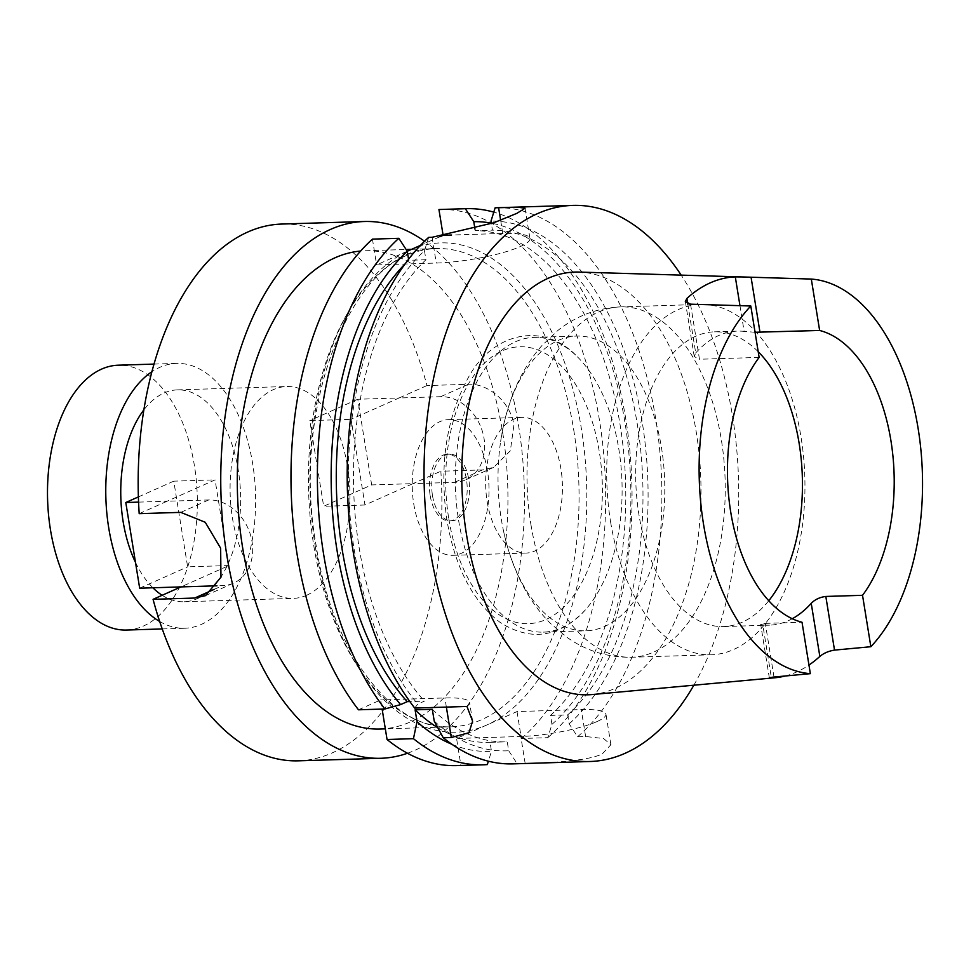 <?xml version="1.0" encoding="UTF-8"?>
<svg xmlns="http://www.w3.org/2000/svg" width="971" height="971" viewBox="0 0 971 971"><rect width="100%" height="100%" fill="white"/><g stroke="black" fill="none" stroke-linecap="round" stroke-linejoin="round"><path stroke-width="0.73" stroke-dasharray="4.86 3.64" d="M126.509 630.045A132.493 74.852 88.2 0 0 143.235 626.125A132.493 74.852 88.2 0 0 196.3 480.329A132.493 74.852 88.2 0 0 118.328 365.193M159.669 621.476A132.493 74.852 88.2 0 0 184.781 628.249A132.493 74.852 88.2 0 0 201.507 624.329A132.493 74.852 88.2 0 0 254.572 478.533A132.493 74.852 88.2 0 0 176.613 363.397A132.493 74.852 88.2 0 0 159.887 367.305A132.493 74.852 88.2 0 0 151.949 371.699M162.145 595.284A105.997 59.886 88.2 0 0 183.968 601.765A105.997 59.886 88.2 0 0 197.344 598.634A105.997 59.886 88.2 0 0 239.801 481.992A105.997 59.886 88.2 0 0 177.426 389.881A105.997 59.886 88.2 0 0 164.05 393.012A105.997 59.886 88.2 0 0 143.902 409.811M306.678 595.247A105.997 59.886 88.2 0 0 349.123 478.618A105.997 59.886 88.2 0 0 286.748 386.507A105.997 59.886 88.2 0 0 273.373 389.638A105.997 59.886 88.2 0 0 230.928 506.267A105.997 59.886 88.2 0 0 293.291 598.379A105.997 59.886 88.2 0 0 306.678 595.247M596.91 721.611A55.638 10.329 -9.2 0 0 605.953 714.134A55.638 10.329 -9.2 0 0 581.253 709.57L517.009 711.561L486.787 725.009L456.564 738.47L520.796 736.491A55.638 10.329 -9.2 0 0 596.91 721.611M517.009 711.561L521.378 738.494L547.778 737.669L551.953 724.366L550.496 715.409L567.707 714.874L569.152 723.844L577.575 736.758L585.622 736.504L603.586 738.543L610.905 744.721L602.154 753.994C586.52 761.361 549.452 762.672 525.165 763.412L517.118 763.667L508.695 750.753L507.25 741.783L490.039 742.317L491.496 751.275L488.377 761.203M487.163 501.631A67.873 38.355 88.2 0 0 526.136 553.057A67.873 38.355 88.2 0 0 560.922 468.799A67.873 38.355 88.2 0 0 521.949 417.372A67.873 38.355 88.2 0 0 487.163 501.631M413.743 503.9A67.873 38.355 88.2 0 0 452.717 555.327A67.873 38.355 88.2 0 0 487.503 471.069A67.873 38.355 88.2 0 0 448.529 419.642A67.873 38.355 88.2 0 0 413.743 503.9M432.483 495.562A33.378 18.862 88.2 0 0 451.649 520.857A33.378 18.862 88.2 0 0 468.762 479.407A33.378 18.862 88.2 0 0 449.597 454.112A33.378 18.862 88.2 0 0 432.483 495.562M430.189 495.623A33.378 18.862 88.2 0 0 449.355 520.917A33.378 18.862 88.2 0 0 466.468 479.48A33.378 18.862 88.2 0 0 447.303 454.185A33.378 18.862 88.2 0 0 430.189 495.623M380.001 729.027A239.242 135.163 88.2 0 0 502.59 432.034A239.242 135.163 88.2 0 0 365.23 250.761A239.242 135.163 88.2 0 0 360.654 251.04M610.613 521.985A175.266 99.018 88.2 0 0 711.233 654.782A175.266 99.018 88.2 0 0 801.039 437.217A175.266 99.018 88.2 0 0 700.419 304.421A175.266 99.018 88.2 0 0 610.613 521.985M758.193 351.696A147.446 83.3 88.2 0 0 714.522 331.827A147.446 83.3 88.2 0 0 638.967 514.848A147.446 83.3 88.2 0 0 723.626 626.562A147.446 83.3 88.2 0 0 768.741 600.758M501.291 519.097A147.446 83.3 88.2 0 0 503.391 530.36A147.446 83.3 88.2 0 0 585.95 630.822A147.446 83.3 88.2 0 0 661.494 447.789A147.446 83.3 88.2 0 0 576.847 336.075A147.446 83.3 88.2 0 0 500.648 441.429A147.446 83.3 88.2 0 0 501.291 519.097M458.615 520.42A147.446 83.3 88.2 0 0 543.275 632.133A147.446 83.3 88.2 0 0 585.379 609.897A147.446 83.3 88.2 0 0 618.83 449.112A147.446 83.3 88.2 0 0 577.575 356.988A147.446 83.3 88.2 0 0 534.171 337.386A147.446 83.3 88.2 0 0 458.615 520.42M521.378 738.494A278.192 157.168 88.2 0 0 599.459 420.273A278.192 157.168 88.2 0 0 439.742 209.493M547.778 737.669A278.192 157.168 88.2 0 0 625.858 419.46A278.192 157.168 88.2 0 0 493.79 212.127M550.496 715.409A255.931 144.594 88.2 0 0 620.068 424.655A255.931 144.594 88.2 0 0 475.232 230.697L492.443 230.163L491.387 223.646M567.707 714.874A255.931 144.594 88.2 0 0 637.279 424.121A255.931 144.594 88.2 0 0 492.443 230.163M569.152 723.844A264.962 149.692 88.2 0 0 642.183 421.936A264.962 149.692 88.2 0 0 490.974 221.157M577.575 736.758A278.192 157.168 88.2 0 0 655.668 418.537A278.192 157.168 88.2 0 0 495.938 207.758M693.84 685.21A278.192 157.168 88.2 0 0 732.535 416.171A278.192 157.168 88.2 0 0 681.169 275.121M592.019 694.556A211.472 119.469 88.2 0 0 696.28 432.301A211.472 119.469 88.2 0 0 578.971 272.074M792.263 618.733A147.446 83.3 -91.8 0 1 769.493 625.154A147.446 83.3 -91.8 0 1 762.805 624.887L771.314 677.357M773.996 677.042L765.306 623.382L760.657 624.256L762.805 624.887M765.306 623.382L802.022 622.253M298.303 760.827A268.506 151.694 88.2 0 0 332.203 752.889A268.506 151.694 88.2 0 0 440.846 471.226L482.429 469.94L493.644 467.367L510.358 450.75L513.902 425.104C510.685 402.115 487.988 383.169 468.556 384.273L426.973 385.56A268.506 151.694 88.2 0 0 281.736 224.058M407.48 753.253A268.506 151.694 88.2 0 0 414.799 750.34A268.506 151.694 88.2 0 0 524.389 508.925A268.506 151.694 88.2 0 0 424.558 241.245M426.973 385.56L399.081 397.976L440.664 396.69A44.168 35.502 66 0 1 484.019 438.394A44.168 35.502 66 0 1 465.558 479.868A44.168 35.502 66 0 1 454.537 482.356L412.954 483.643L440.846 471.226M407.25 251.258L376.614 264.901L436.27 263.056A61.197 11.361 -9.2 0 0 498.985 253.698A61.197 11.361 -9.2 0 0 529.935 238.465A61.197 11.361 -9.2 0 0 502.772 233.453L451.454 235.031M456.916 765.609A278.192 157.168 88.2 0 0 460.922 765.403L456.564 738.47M358.493 709.801L380.644 699.933L382.125 709.073M372.439 239.121L376.614 264.901M139.193 513.659L167.085 501.242L208.668 499.956A44.168 35.502 66 0 1 250.482 534.912A44.168 35.502 66 0 1 233.562 583.134A44.168 35.502 66 0 1 222.541 585.634L216.958 585.804M138.574 502.116L167.085 501.242L215.077 479.88L228.95 565.559L180.958 586.909M371.662 484.917L357.777 399.251L399.081 397.976L351.089 419.326L364.975 505.005L412.954 483.643L371.662 484.917L323.671 506.279L309.798 420.601L351.089 419.326M759.128 357.413L699.472 359.246L690.551 304.178M687.735 303.753L695.709 352.934L694.241 356.563L699.472 359.246M695.709 352.934A147.446 83.3 -91.8 0 1 737.45 331.111A147.446 83.3 -91.8 0 1 744.126 331.378L739.963 305.671M755.05 332.264L744.126 331.378M785.175 675.998A200.317 113.17 88.2 0 0 808.952 665.062M434.231 721.15A264.962 149.692 88.2 0 0 508.695 750.753M513.113 763.874A278.192 157.168 88.2 0 0 517.118 763.667M432.313 709.316A255.931 144.594 88.2 0 0 506.134 741.832A255.931 144.594 88.2 0 0 507.25 741.783M437.751 727.692A255.931 144.594 88.2 0 0 488.923 742.354A255.931 144.594 88.2 0 0 490.039 742.317M451.964 744.308A264.962 149.692 88.2 0 0 491.496 751.275M487.321 764.59L460.922 765.403M414.69 708.065L417.797 704.072L424.436 701.123L409.859 701.572M428.648 237.385L424.473 250.749A264.962 149.692 88.2 0 0 417.797 704.072M424.473 250.749L425.941 259.767A255.931 144.594 88.2 0 0 424.436 701.123M425.941 259.767L408.73 260.289A255.931 144.594 88.2 0 0 405.198 263.784M408.73 260.289L408.573 259.293M551.953 724.366A264.962 149.692 88.2 0 0 627.509 440.421A264.962 149.692 88.2 0 0 491.302 223.148M474.977 229.144L475.232 230.697M439.851 236.754L420.479 245.372M466.954 706.451A55.638 10.329 -9.2 0 0 469.576 702.519A55.638 10.329 -9.2 0 0 444.888 697.955L380.644 699.933M135.479 562.367A105.997 59.886 88.2 0 0 152.884 587.783M364.975 505.005L323.671 506.279M357.777 399.251L309.798 420.601M228.95 565.559L187.646 566.833L173.773 481.155L215.077 479.88M139.666 588.195L187.646 566.833M138.392 496.909L173.773 481.155M315.332 546.758A244.813 138.307 88.2 0 0 486.787 725.009A244.813 138.307 88.2 0 0 581.326 428.357A244.813 138.307 88.2 0 0 409.871 250.093A244.813 138.307 88.2 0 0 315.332 546.758M573.715 429.837A239.242 135.163 -91.8 0 1 451.127 726.83A239.242 135.163 -91.8 0 1 313.767 545.556A239.242 135.163 -91.8 0 1 436.355 248.564A239.242 135.163 -91.8 0 1 573.715 429.837M585.622 736.504L581.253 709.57M530.906 524.449A175.266 99.018 88.2 0 0 631.526 657.246A175.266 99.018 88.2 0 0 721.332 439.681A175.266 99.018 88.2 0 0 620.712 306.885A175.266 99.018 88.2 0 0 530.906 524.449M448.772 518.72A138.537 78.275 88.2 0 0 545.799 619.595A138.537 78.275 88.2 0 0 599.301 451.709A138.537 78.275 88.2 0 0 502.274 350.834A138.537 78.275 88.2 0 0 448.772 518.72M468.556 384.273L440.664 396.69M214.203 589.348L222.541 585.634M180.776 512.372L208.668 499.956M482.429 469.94L454.537 482.356M432.095 237.288L436.27 263.056M500.623 220.174L502.772 233.453M525.165 763.412L520.796 736.491M446.369 707.082L444.888 697.955M411.583 249.329L436.355 248.564C356.333 244.704 289.54 402.212 316.23 546.005C332.228 652.5 393.146 731.09 451.127 726.83L385.329 728.857M154.049 364.089L176.613 363.397M177.426 389.881L286.748 386.507M610.905 744.721L605.953 714.134M452.717 555.327L526.136 553.057M449.355 520.917L451.649 520.857M365.23 250.761L406.109 249.498M503.391 530.36C507.263 548.833 513.161 566.057 521.099 582.042C528.843 597.687 538.589 611.451 550.363 623.333L567.113 637.425C586.375 650.983 607.846 657.585 631.526 657.246L711.233 654.782M543.275 632.133L585.95 630.822M585.379 609.897C559.114 637.619 530.676 641.782 500.077 622.375C472.707 601.413 455.011 567.367 446.963 520.213C439.135 465.825 446.138 418.489 467.986 378.205C492.564 331.839 544.112 321.073 577.575 356.988M723.626 626.562L769.493 625.154M205.476 595.648L233.562 583.134M493.644 467.367L465.558 479.868M714.522 331.827L737.45 331.111M488.923 742.354L506.134 741.832M534.171 337.386L576.847 336.075M700.419 304.421L620.712 306.885C597.044 308.001 576.021 315.927 557.645 330.65L541.782 345.737C530.773 358.323 521.888 372.67 515.128 388.752C508.197 405.198 503.366 422.761 500.648 441.429M447.303 454.185L449.597 454.112M448.529 419.642L521.949 417.372M525.044 208.255L529.935 238.465M472.598 721.162L469.576 702.519M694.241 356.563L685.332 301.556M769.335 677.855L760.657 624.256M183.968 601.765L293.291 598.379M162.23 628.941L184.781 628.249"/><path stroke-width="1.46" d="M154.049 364.089L118.328 365.193A132.493 74.852 88.2 0 0 101.603 369.101A132.493 74.852 88.2 0 0 48.55 514.909A132.493 74.852 88.2 0 0 126.509 630.045L162.23 628.941M360.654 251.04A239.242 135.163 88.2 0 0 242.641 547.753A239.242 135.163 88.2 0 0 380.001 729.027L385.329 728.857M768.741 600.758A147.446 83.3 88.2 0 0 799.169 443.541A147.446 83.3 88.2 0 0 758.193 351.696M681.169 275.121A278.192 157.168 88.2 0 0 572.805 205.391L495.938 207.758A278.192 157.168 88.2 0 0 495.137 207.794L517.919 207.211L525.044 208.255L516.863 213.353L493.923 222.723L432.095 237.288L428.648 237.385A278.192 157.168 88.2 0 0 353.395 553.094A278.192 157.168 88.2 0 0 414.69 708.065L466.954 706.451L472.598 721.162L468.981 732.717L451.297 737.511L446.369 707.082M572.805 205.391A278.192 157.168 88.2 0 0 430.262 550.727A278.192 157.168 88.2 0 0 589.98 761.507A278.192 157.168 88.2 0 0 693.84 685.21M408.573 259.293L407.274 251.283A264.962 149.692 88.2 0 0 337.071 550.618A264.962 149.692 88.2 0 0 400.598 704.606L384.88 708.988L358.493 709.801A278.192 157.168 88.2 0 1 372.439 239.121L398.838 238.308A278.192 157.168 88.2 0 0 323.586 554.016A278.192 157.168 88.2 0 0 384.88 708.988M870.853 646.722L834.514 650.109C828.603 651.068 823.711 653.18 819.84 656.432L811.234 603.331C814.912 599.52 819.779 597.226 825.823 596.449L862.527 595.308L870.853 646.722A197.526 111.592 88.2 0 0 918.141 428.587A197.526 111.592 88.2 0 0 811.307 279.065L819.633 330.468L755.05 332.264M739.963 305.671L735.302 276.893L742.075 276.941L578.971 272.074A211.472 119.469 88.2 0 0 466.505 534.584A211.472 119.469 88.2 0 0 592.019 694.556L775.004 677.758A200.317 113.17 88.2 0 0 785.175 675.998M735.302 276.893A201.713 113.959 88.2 0 0 686.885 298.437L685.332 301.556L690.551 304.178L750.801 305.999A197.526 111.592 88.2 0 0 703.514 524.134A197.526 111.592 88.2 0 0 810.348 673.656L773.996 677.042C768.862 677.661 768 677.976 771.411 677.989A200.317 113.17 88.2 0 0 775.004 677.758M742.075 276.941L811.307 279.065M862.527 595.308A147.446 83.3 88.2 0 0 890.929 440.7A147.446 83.3 88.2 0 0 819.633 330.468M811.234 603.331A147.446 83.3 -91.8 0 1 792.263 618.733M750.801 305.999L759.128 357.413A147.446 83.3 88.2 0 0 730.726 512.02A147.446 83.3 88.2 0 0 802.022 622.253L810.348 673.656M424.558 241.245A268.506 151.694 88.2 0 0 364.331 221.509L281.736 224.058A268.506 151.694 88.2 0 0 247.836 231.996A268.506 151.694 88.2 0 0 139.193 513.659L180.776 512.372L205.245 522.277L220.648 548.202L220.963 577.211L205.476 595.648L194.649 598.051L214.203 589.348M364.331 221.509A268.506 151.694 88.2 0 0 330.431 229.447A268.506 151.694 88.2 0 0 222.905 524.923A268.506 151.694 88.2 0 0 380.899 758.278A268.506 151.694 88.2 0 0 407.48 753.253M420.479 245.372L407.25 251.258M382.125 709.073L387.053 739.501A278.192 157.168 88.2 0 0 456.916 765.609L483.315 764.796A278.192 157.168 88.2 0 0 487.321 764.59L488.377 761.203M216.958 585.804L180.958 586.909L153.066 599.325L194.649 598.051M153.066 599.325A268.506 151.694 88.2 0 0 298.303 760.827L380.899 758.278M808.952 665.062A200.317 113.17 88.2 0 0 819.84 656.432M771.314 677.357L771.411 677.989L769.335 677.855M387.053 739.501L413.452 738.676L417.02 721.684L415.103 709.837L432.313 709.316L434.231 721.15L443.249 737.766A278.192 157.168 88.2 0 0 513.113 763.874L589.98 761.507M415.103 709.837A255.931 144.594 88.2 0 0 437.751 727.692M417.02 721.684A264.962 149.692 88.2 0 0 451.964 744.308M413.452 738.676A278.192 157.168 88.2 0 0 483.315 764.796M409.859 701.572L407.225 701.645L400.598 704.606M405.198 263.784A255.931 144.594 88.2 0 0 407.225 701.645M407.274 251.283L398.838 238.308M443.249 737.766L451.297 737.511M491.387 223.646L490.974 221.157L495.137 207.794M491.302 223.148A264.962 149.692 88.2 0 0 473.775 221.679L474.977 229.144M493.79 212.127A278.192 157.168 88.2 0 0 466.141 208.68A278.192 157.168 88.2 0 0 465.34 208.704L473.775 221.679M466.141 208.68L439.742 209.493A278.192 157.168 88.2 0 0 438.941 209.53L465.34 208.704M451.454 235.031L443.116 235.298L439.851 236.754M443.116 235.298L438.941 209.53M143.902 409.811A105.997 59.886 88.2 0 0 135.479 562.367M152.884 587.783A105.997 59.886 88.2 0 0 162.145 595.284M151.949 371.699A132.493 74.852 88.2 0 0 105.875 498.135A132.493 74.852 88.2 0 0 159.669 621.476M180.958 586.909L139.666 588.195L125.793 502.517L138.574 502.116M125.793 502.517L138.392 496.909M498.596 207.685L500.623 220.174M825.823 596.449L834.514 650.109M751.068 277.245L759.99 332.313M686.885 298.437L687.735 303.753M406.109 249.498L411.583 249.329"/></g></svg>
